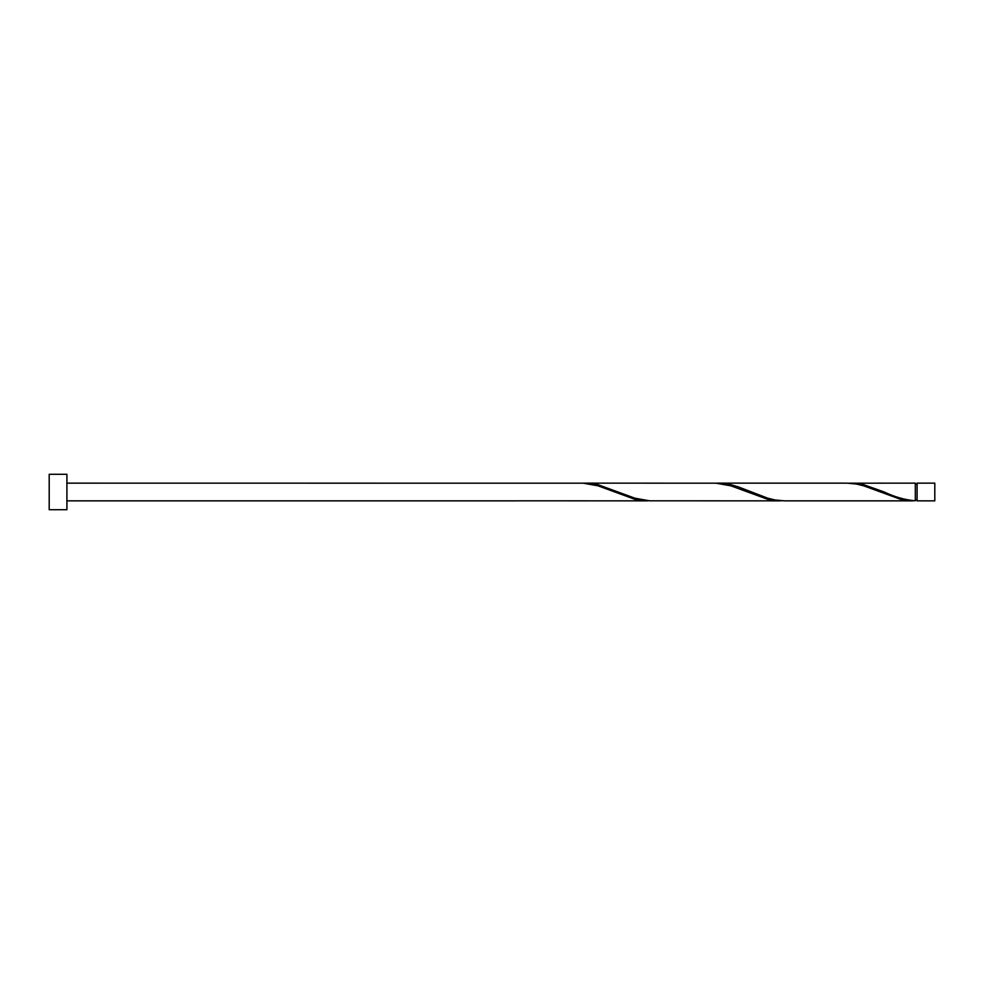 <?xml version="1.0" encoding="UTF-8"?>
<svg xmlns="http://www.w3.org/2000/svg" width="984" height="984" viewBox="0 0 984 984"><rect width="100%" height="100%" fill="white"/><g stroke="black" fill="none" stroke-linecap="round" stroke-linejoin="round"><path stroke-width="1.48" d="M934.8 492L934.8 500.856L917.088 500.856L917.088 483.144L934.8 483.144L934.8 492M66.912 492L66.912 509.712L49.2 509.712L49.2 474.288L66.912 474.288L66.912 492M66.912 483.144L583.217 483.193L597.977 485.813L634.877 499.318L649.637 500.807M516.797 500.807L647.534 500.856M913.214 500.856L784.58 500.856L775.097 499.983L767.717 498.187L738.197 486.834L730.817 484.682L718.16 483.144L846.793 483.144L856.277 484.017L863.657 485.813L900.557 499.318L915.317 500.807L915.317 483.144L848.897 483.193M915.317 500.807C904.948 499.909 894.579 496.969 884.235 492L863.657 484.682L851 483.144M780.374 500.856L649.637 500.807L634.877 498.187L597.977 484.682L585.32 483.144L716.057 483.193L730.817 485.813L767.717 499.318L782.477 500.807M718.16 483.144L716.057 483.193M585.32 483.144L583.217 483.193M917.088 499.97L915.317 499.97M516.797 500.856L66.912 500.856M917.088 484.03L915.317 484.03"/></g></svg>
